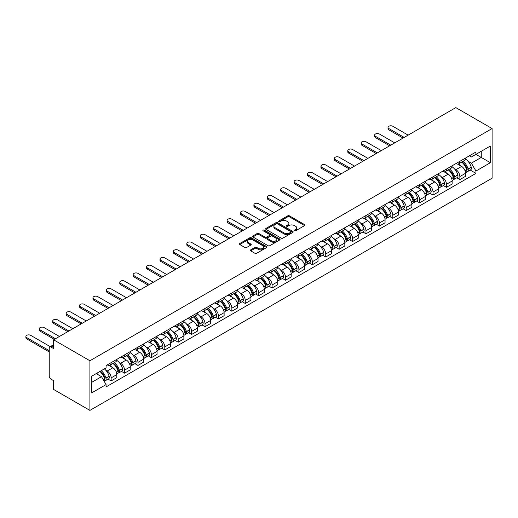 <?xml version="1.0" encoding="UTF-8"?>
<svg xmlns="http://www.w3.org/2000/svg" width="518" height="518" viewBox="0 0 518 518"><rect width="100%" height="100%" fill="white"/><g stroke="black" fill="none" stroke-linecap="round" stroke-linejoin="round"><path stroke-width="0.78" d="M294.47 230.769A0.835 0.479 0 0 0 295.649 230.769L304.616 225.595A1.191 0.686 0 0 0 304.966 225.11A1.191 0.686 0 0 0 304.616 224.618L289.426 215.851A1.191 0.686 0 0 0 287.736 215.851L278.775 221.024A0.835 0.479 0 0 0 278.529 221.367A0.835 0.479 0 0 0 278.775 221.71A0.835 0.479 0 0 0 279.953 221.71L281.112 221.037A3.82 2.208 0 0 1 286.512 221.037L287.781 221.769A3.82 2.208 0 0 1 288.902 223.329A3.82 2.208 0 0 1 287.781 224.89L286.622 225.557A0.835 0.479 0 0 0 286.376 225.9A0.835 0.479 0 0 0 286.622 226.236A0.835 0.479 0 0 0 287.801 226.236L288.96 225.57A3.82 2.208 0 0 1 294.36 225.57L295.629 226.301A3.82 2.208 0 0 1 296.749 227.862A3.82 2.208 0 0 1 295.629 229.416L294.47 230.089A0.835 0.479 0 0 0 294.224 230.432A0.835 0.479 0 0 0 294.47 230.769L294.47 230.089M250.693 249.857A1.191 0.686 0 0 0 250.343 250.343A1.191 0.686 0 0 0 250.693 250.835L254.953 253.296A1.191 0.686 0 0 0 256.643 253.296L266.602 247.546A1.191 0.686 0 0 0 266.951 247.054A1.191 0.686 0 0 0 266.602 246.568L251.411 237.801A1.191 0.686 0 0 0 249.721 237.801L239.763 243.551A1.191 0.686 0 0 0 239.413 244.036A1.191 0.686 0 0 0 239.763 244.522L244.91 247.494A1.191 0.686 0 0 0 246.6 247.494L250.861 245.033A1.191 0.686 0 0 0 251.211 244.548A1.191 0.686 0 0 0 250.861 244.062L248.31 242.586A3.192 1.845 0 0 1 247.371 241.284A3.192 1.845 0 0 1 249.346 239.581A3.192 1.845 0 0 1 252.823 239.976L262.82 245.752A3.192 1.845 0 0 1 263.759 247.054A3.192 1.845 0 0 1 261.784 248.757A3.192 1.845 0 0 1 258.307 248.362L256.643 247.397A1.191 0.686 0 0 0 254.953 247.397L250.693 249.857L250.693 250.835M89.912 360.755L53.626 339.808L455.821 107.608L492.1 128.555L89.912 360.755L89.912 410.392L492.1 178.192L492.1 128.555M281.196 238.138A1.191 0.686 0 0 0 282.886 238.138L292.845 232.388A1.191 0.686 0 0 0 293.194 231.902A1.191 0.686 0 0 0 292.845 231.416L277.654 222.649A1.191 0.686 0 0 0 275.964 222.649L266.006 228.393A1.191 0.686 0 0 0 265.656 228.885A1.191 0.686 0 0 0 266.006 229.37L281.196 238.138M263.429 230.95A0.835 0.479 0 0 1 264.277 231.067L279.707 239.976L269.761 245.713A1.191 0.686 0 0 1 268.078 245.713L252.888 236.946L252.888 235.975A1.191 0.686 0 0 0 252.538 236.461A1.191 0.686 0 0 0 252.888 236.946M252.888 235.975L257.148 233.514A1.191 0.686 0 0 1 258.832 233.514L264.996 237.069A1.191 0.686 0 0 0 266.686 237.069L269.509 235.437A1.191 0.686 0 0 0 269.859 234.945A1.191 0.686 0 0 0 269.509 234.46L263.099 230.756A0.835 0.479 0 0 1 262.853 230.419A0.835 0.479 0 0 1 263.371 229.973A0.835 0.479 0 0 1 264.277 230.076L279.72 238.992A1.191 0.686 0 0 1 280.07 239.478A1.191 0.686 0 0 1 279.72 239.97L279.72 238.992M53.626 339.808L53.626 348.595L50.965 347.054A2.435 1.405 -120 0 0 49.747 346.937A2.435 1.405 -120 0 0 49.242 348.051L49.242 376.146A2.435 1.405 -120 0 0 50.965 379.124L53.626 380.659L53.626 389.445L89.912 410.392M459.861 161.312A5.594 3.231 60 0 1 458.702 163.824L464.374 160.548A5.594 3.231 -120 0 0 465.533 158.035M454.474 168.874L455.905 169.703A5.594 3.231 60 0 1 459.861 176.554L465.533 173.277A5.594 3.231 -120 0 0 461.577 166.427L457.517 164.083M465.533 173.277L465.533 176.308L459.861 179.584L456.785 177.804M458.702 163.824A5.594 3.231 60 0 1 455.95 163.571M459.861 176.554L459.861 179.584M446.445 169.056A5.594 3.231 60 0 1 445.292 171.568L450.964 168.292A5.594 3.231 -120 0 0 452.123 165.779M443.369 185.548L446.445 187.322L452.123 184.045L452.123 181.022A5.594 3.231 -120 0 0 448.167 174.171L444.107 171.827M445.292 171.568A5.594 3.231 60 0 1 442.534 171.316M441.064 176.619L442.495 177.447A5.594 3.231 60 0 1 446.445 184.298L446.445 187.322M433.035 176.8A5.594 3.231 60 0 1 431.876 179.312L437.548 176.036A5.594 3.231 -120 0 0 438.707 173.524M429.959 193.292L433.035 195.066L438.707 191.789L438.707 188.766A5.594 3.231 -120 0 0 434.757 181.915L430.691 179.571M431.876 179.312A5.594 3.231 60 0 1 429.124 179.06M427.648 184.363L429.079 185.191A5.594 3.231 60 0 1 433.035 192.042L433.035 195.066M419.625 184.544A5.594 3.231 60 0 1 418.466 187.056L424.138 183.78A5.594 3.231 -120 0 0 425.297 181.268M416.543 201.036L419.625 202.81L425.297 199.534L425.297 196.51A5.594 3.231 -120 0 0 421.341 189.659L417.281 187.315M418.466 187.056A5.594 3.231 60 0 1 415.714 186.804M414.238 192.107L415.669 192.936A5.594 3.231 60 0 1 419.625 199.786L419.625 202.81M406.209 192.288A5.594 3.231 60 0 1 405.05 194.8L410.729 191.524A5.594 3.231 -120 0 0 411.888 189.012M403.133 208.78L406.209 210.554L411.888 207.278L411.888 204.247A5.594 3.231 -120 0 0 407.931 197.403L403.872 195.053M405.05 194.8A5.594 3.231 60 0 1 402.298 194.548M400.828 199.851L402.259 200.68A5.594 3.231 60 0 1 406.209 207.524L406.209 210.554M392.799 200.032A5.594 3.231 60 0 1 391.64 202.544L397.312 199.268A5.594 3.231 -120 0 0 398.471 196.756M389.724 216.524L392.799 218.298L398.471 215.022L398.471 211.991A5.594 3.231 -120 0 0 394.522 205.141L390.455 202.797M391.64 202.544A5.594 3.231 60 0 1 388.888 202.292M387.412 207.595L388.843 208.417A5.594 3.231 60 0 1 392.799 215.268L392.799 218.298M379.39 207.776A5.594 3.231 60 0 1 378.231 210.282L383.903 207.012A5.594 3.231 -120 0 0 385.062 204.5M376.308 224.262L379.39 226.042L385.062 222.766L385.062 219.736A5.594 3.231 -120 0 0 381.106 212.885L377.046 210.541M378.231 210.282A5.594 3.231 60 0 1 375.472 210.036M374.002 215.339L375.433 216.161A5.594 3.231 60 0 1 379.39 223.012L379.39 226.042M365.973 215.52A5.594 3.231 60 0 1 364.814 218.026L370.493 214.75A5.594 3.231 -120 0 0 371.652 212.244M362.898 232.006L365.973 233.786L371.652 230.51L371.652 227.48A5.594 3.231 -120 0 0 367.696 220.629L363.636 218.285M364.814 218.026A5.594 3.231 60 0 1 362.063 217.774M360.593 223.083L362.017 223.905A5.594 3.231 60 0 1 365.973 230.756L365.973 233.786M352.564 223.264A5.594 3.231 60 0 1 351.405 225.77L357.077 222.494A5.594 3.231 -120 0 0 358.236 219.988M349.488 239.75L352.564 241.53L358.236 238.254L358.236 235.224A5.594 3.231 -120 0 0 354.28 228.373L350.22 226.029M351.405 225.77A5.594 3.231 60 0 1 348.653 225.518M347.177 230.827L348.608 231.65A5.594 3.231 60 0 1 352.564 238.5L352.564 241.53M339.154 231.002A5.594 3.231 60 0 1 337.995 233.514L343.667 230.238A5.594 3.231 -120 0 0 344.826 227.726M336.072 247.494L339.154 249.268L344.826 245.998L344.826 242.968A5.594 3.231 -120 0 0 340.87 236.117L336.81 233.773M337.995 233.514A5.594 3.231 60 0 1 335.237 233.262M333.767 238.565L335.198 239.394A5.594 3.231 60 0 1 339.154 246.244L339.154 249.268M325.738 238.746A5.594 3.231 60 0 1 324.579 241.258L330.257 237.982A5.594 3.231 -120 0 0 331.41 235.47M322.662 255.238L325.738 257.012L331.416 253.736L331.416 250.712A5.594 3.231 -120 0 0 327.46 243.861L323.394 241.517M324.579 241.258A5.594 3.231 60 0 1 321.827 241.006M320.351 246.309L321.782 247.138A5.594 3.231 60 0 1 325.738 253.988L325.738 257.012M312.328 246.49A5.594 3.231 60 0 1 311.169 249.003L316.841 245.726A5.594 3.231 -120 0 0 318 243.214M309.252 262.982L312.328 264.756L318 261.48L318 258.456A5.594 3.231 -120 0 0 314.044 251.606L309.984 249.262M311.169 249.003A5.594 3.231 60 0 1 308.417 248.75M306.941 254.053L308.372 254.882A5.594 3.231 60 0 1 312.328 261.732L312.328 264.756M298.912 254.234A5.594 3.231 60 0 1 297.759 256.747L303.431 253.47A5.594 3.231 -120 0 0 304.59 250.958M295.836 270.726L298.912 272.5L304.59 269.224L304.59 266.2A5.594 3.231 -120 0 0 300.634 259.35L296.574 257.006M297.759 256.747A5.594 3.231 60 0 1 295.001 256.494M293.531 261.797L294.962 262.626A5.594 3.231 60 0 1 298.912 269.477L298.912 272.5M285.502 261.978A5.594 3.231 60 0 1 284.343 264.491L290.022 261.214A5.594 3.231 -120 0 0 291.174 258.702M282.427 278.47L285.502 280.244L291.174 276.968L291.174 273.938A5.594 3.231 -120 0 0 287.225 267.094L283.158 264.743M284.343 264.491A5.594 3.231 60 0 1 281.591 264.238M280.115 269.541L281.546 270.37A5.594 3.231 60 0 1 285.502 277.214L285.502 280.244M272.092 269.723A5.594 3.231 60 0 1 270.933 272.235L276.606 268.959A5.594 3.231 -120 0 0 277.765 266.446M269.017 286.214L272.092 287.989L277.765 284.712L277.765 281.682A5.594 3.231 -120 0 0 273.808 274.831L269.748 272.487M270.933 272.235A5.594 3.231 60 0 1 268.182 271.982M266.705 277.285L268.136 278.108A5.594 3.231 60 0 1 272.092 284.958L272.092 287.989M258.676 277.467A5.594 3.231 60 0 1 257.517 279.973L263.196 276.703A5.594 3.231 -120 0 0 264.355 274.19M255.601 293.952L258.676 295.733L264.355 292.456L264.355 289.426A5.594 3.231 -120 0 0 260.399 282.575L256.339 280.232M257.517 279.973A5.594 3.231 60 0 1 254.765 279.72M253.296 285.029L254.726 285.852A5.594 3.231 60 0 1 258.676 292.702L258.676 295.733M245.267 285.211A5.594 3.231 60 0 1 244.107 287.717L249.78 284.44A5.594 3.231 -120 0 0 250.939 281.934M242.191 301.696L245.267 303.477L250.939 300.2L250.939 297.17A5.594 3.231 -120 0 0 246.989 290.32L242.923 287.976M244.107 287.717A5.594 3.231 60 0 1 241.356 287.464M239.879 292.774L241.31 293.596A5.594 3.231 60 0 1 245.267 300.446L245.267 303.477M231.857 292.955A5.594 3.231 60 0 1 230.698 295.461L236.37 292.184A5.594 3.231 -120 0 0 237.529 289.679M228.775 309.44L231.857 311.221L237.529 307.945L237.529 304.914A5.594 3.231 -120 0 0 233.573 298.064L229.513 295.72M230.698 295.461A5.594 3.231 60 0 1 227.946 295.208M226.47 300.511L227.901 301.34A5.594 3.231 60 0 1 231.857 308.191L231.857 311.221M218.441 300.693A5.594 3.231 60 0 1 217.282 303.205L222.96 299.928A5.594 3.231 -120 0 0 224.119 297.416M215.365 317.184L218.441 318.959L224.119 315.689L224.119 312.658A5.594 3.231 -120 0 0 220.163 305.808L216.103 303.464M217.282 303.205A5.594 3.231 60 0 1 214.53 302.952M213.06 308.255L214.491 309.084A5.594 3.231 60 0 1 218.441 315.935L218.441 318.959M205.031 308.437A5.594 3.231 60 0 1 203.872 310.949L209.544 307.673A5.594 3.231 -120 0 0 210.703 305.16M201.955 324.928L205.031 326.703L210.703 323.426L210.703 320.402A5.594 3.231 -120 0 0 206.753 313.552L202.687 311.208M203.872 310.949A5.594 3.231 60 0 1 201.12 310.696M199.644 315.999L201.075 316.828A5.594 3.231 60 0 1 205.031 323.679L205.031 326.703M191.621 316.181A5.594 3.231 60 0 1 190.462 318.693L196.134 315.417A5.594 3.231 -120 0 0 197.293 312.904M188.539 332.673L191.621 334.447L197.293 331.17L197.293 328.147A5.594 3.231 -120 0 0 193.337 321.296L189.277 318.952M190.462 318.693A5.594 3.231 60 0 1 187.704 318.44M186.234 323.744L187.665 324.572A5.594 3.231 60 0 1 191.621 331.423L191.621 334.447M178.205 323.925A5.594 3.231 60 0 1 177.046 326.437L182.724 323.161A5.594 3.231 -120 0 0 183.884 320.648M175.129 340.417L178.205 342.191L183.884 338.914L183.884 335.891A5.594 3.231 -120 0 0 179.927 329.04L175.867 326.696M177.046 326.437A5.594 3.231 60 0 1 174.294 326.185M172.818 331.488L174.249 332.316A5.594 3.231 60 0 1 178.205 339.167L178.205 342.191M164.795 331.669A5.594 3.231 60 0 1 163.636 334.181L169.308 330.905A5.594 3.231 -120 0 0 170.467 328.393M161.72 348.161L164.795 349.935L170.467 346.659L170.467 343.628A5.594 3.231 -120 0 0 166.511 336.784L162.451 334.434M163.636 334.181A5.594 3.231 60 0 1 160.884 333.929M159.408 339.232L160.839 340.061A5.594 3.231 60 0 1 164.795 346.905L164.795 349.935M151.379 339.413A5.594 3.231 60 0 1 150.226 341.925L155.899 338.649A5.594 3.231 -120 0 0 157.058 336.137M148.303 355.905L151.386 357.679L157.058 354.403L157.058 351.372A5.594 3.231 -120 0 0 153.101 344.522L149.042 342.178M150.226 341.925A5.594 3.231 60 0 1 147.468 341.673M145.998 346.976L147.429 347.798A5.594 3.231 60 0 1 151.386 354.649L151.386 357.679M137.969 347.157A5.594 3.231 60 0 1 136.81 349.663L142.489 346.393A5.594 3.231 -120 0 0 143.641 343.881M134.894 363.642L137.969 365.423L143.641 362.147L143.641 359.116A5.594 3.231 -120 0 0 139.692 352.266L135.625 349.922M136.81 349.663A5.594 3.231 60 0 1 134.058 349.41M132.582 354.72L134.013 355.542A5.594 3.231 60 0 1 137.969 362.393L137.969 365.423M124.56 354.901A5.594 3.231 60 0 1 123.401 357.407L129.073 354.131A5.594 3.231 -120 0 0 130.232 351.625M121.484 371.387L124.56 373.167L130.232 369.891L130.232 366.861A5.594 3.231 -120 0 0 126.275 360.01L122.216 357.666M123.401 357.407A5.594 3.231 60 0 1 120.649 357.155M119.172 362.464L120.603 363.286A5.594 3.231 60 0 1 124.56 370.137L124.56 373.167M111.143 362.645A5.594 3.231 60 0 1 109.991 365.151L115.663 361.875A5.594 3.231 -120 0 0 116.822 359.369M108.068 379.131L111.143 380.911L116.822 377.635L116.822 374.605A5.594 3.231 -120 0 0 112.866 367.754L108.806 365.41M109.991 365.151A5.594 3.231 60 0 1 107.232 364.899M105.763 370.202L107.194 371.03A5.594 3.231 60 0 1 111.143 377.881L111.143 380.911M469.36 155.827L471.38 156.993L490.378 146.024L481.267 151.288L481.267 157.44L471.38 163.151L467.883 161.137M91.628 382.401L101.515 376.69L106.073 384.583L91.628 392.922L91.628 376.243L106.073 367.903L106.073 365.572L475.938 152.033L475.938 154.364L490.378 162.704L475.938 171.044L471.38 163.151M490.378 146.024L490.378 162.704M106.073 384.583L106.073 386.914L475.938 173.375L475.938 171.044M101.515 376.69L96.186 373.614M470.195 170.059L475.938 173.375M294.8 230.886L295.629 230.413A3.82 2.208 0 0 0 296.749 228.852L296.749 227.862M288.902 223.329L288.902 224.32A3.82 2.208 0 0 1 287.781 225.88L286.953 226.36M304.616 224.618L304.616 225.595L289.426 216.841A1.191 0.686 0 0 0 287.736 216.841L279.105 221.827M292.845 231.416L292.845 232.388L277.654 223.64A1.191 0.686 0 0 0 275.964 223.64L266.025 229.377M290.734 232.245A0.835 0.479 0 0 0 290.98 231.902A0.835 0.479 0 0 0 290.734 231.565L277.402 223.867A0.835 0.479 0 0 0 276.217 223.867L274.993 224.572A3.82 2.208 0 0 0 273.88 226.133A3.82 2.208 0 0 0 274.993 227.687L284.11 232.951A3.82 2.208 0 0 0 289.51 232.951L290.734 232.245L290.734 233.236A0.835 0.479 0 0 0 290.98 232.899L290.98 231.902M273.88 226.133L273.88 227.124A3.82 2.208 0 0 0 274.993 228.684L274.993 227.687M290.734 233.236L289.51 233.942A3.82 2.208 0 0 1 284.11 233.942L274.993 228.684M252.901 236.953L257.148 234.505L257.148 233.514M269.859 234.945L269.859 235.943A1.191 0.686 0 0 1 269.509 236.428L266.686 238.06A1.191 0.686 0 0 1 264.996 238.06L258.832 234.505A1.191 0.686 0 0 0 257.148 234.505M271.387 240.76A3.192 1.845 0 0 0 274.864 241.161A3.192 1.845 0 0 0 276.839 239.458A3.192 1.845 0 0 0 275.9 238.15L272.377 236.117A1.191 0.686 0 0 0 270.694 236.117L267.864 237.749A1.191 0.686 0 0 0 267.515 238.235A1.191 0.686 0 0 0 267.864 238.727L271.387 240.76L271.387 241.751A3.192 1.845 0 0 0 274.864 242.152A3.192 1.845 0 0 0 276.839 240.449L276.839 239.458M267.515 238.235L267.515 239.232A1.191 0.686 0 0 0 267.864 239.717L267.864 238.727M271.387 241.751L267.864 239.717M263.759 247.054L263.759 248.051A3.192 1.845 0 0 1 261.784 249.754A3.192 1.845 0 0 1 258.307 249.352L256.643 248.387A1.191 0.686 0 0 0 254.953 248.387L250.706 250.841M247.371 241.284L247.371 242.275A3.192 1.845 0 0 0 248.31 243.577L248.31 242.586M250.841 245.04L248.31 243.577M266.582 247.552L251.411 238.792A1.191 0.686 0 0 0 249.721 238.792L239.776 244.528L239.763 243.551M461.972 161.94A7.66 4.422 60 0 1 462.011 161.959A7.66 4.422 60 0 1 467.048 168.836L467.094 168.991A1.489 0.861 60 0 1 466.86 170.163A1.489 0.861 60 0 1 466.828 170.182M408.145 135.133L392.799 126.269A2.797 1.612 0 0 0 389.75 125.919A2.797 1.612 0 0 0 388.027 127.415A2.797 1.612 0 0 0 388.843 128.555L388.843 129.843A2.797 1.612 180 0 1 388.027 128.704L388.027 127.415M461.635 162.134A9.24 5.335 60 0 1 466.712 169.755L466.757 169.917A3.069 1.774 60 0 1 466.271 172.326L465.507 172.766M466.796 171.646A3.069 1.774 -120 0 0 467.65 171.529A3.069 1.774 -120 0 0 468.136 169.121L468.091 168.959A9.24 5.335 -120 0 0 463.008 161.338M465.417 159.02A9.24 5.335 60 0 1 471.225 167.152L471.27 167.308A3.069 1.774 60 0 1 470.784 169.716L467.65 171.529M403.075 138.06L388.843 129.843M458.482 163.934A9.24 5.335 60 0 1 460.411 165.754M404.189 137.412L388.843 128.555M464.905 165.766L466.083 166.446M448.556 169.684A7.66 4.422 60 0 1 448.594 169.703A7.66 4.422 60 0 1 453.638 176.58L453.684 176.735A1.489 0.861 60 0 1 453.444 177.907A1.489 0.861 60 0 1 453.412 177.92M394.735 142.871L379.39 134.013A2.797 1.612 0 0 0 376.34 133.663A2.797 1.612 0 0 0 374.611 135.153A2.797 1.612 0 0 0 375.433 136.299L375.433 137.587A2.797 1.612 180 0 1 374.611 136.448L374.611 135.153M448.225 169.872A9.24 5.335 60 0 1 453.302 177.499L453.347 177.655A3.069 1.774 60 0 1 452.861 180.07L452.097 180.51M453.386 179.39A3.069 1.774 -120 0 0 454.234 179.273A3.069 1.774 -120 0 0 454.72 176.865L454.675 176.703A9.24 5.335 -120 0 0 449.598 169.082M452.007 166.764A9.24 5.335 60 0 1 457.815 174.89L457.86 175.052A3.069 1.774 60 0 1 457.375 177.46L454.234 179.273M389.659 145.804L375.433 137.587M445.072 171.678A9.24 5.335 60 0 1 447.002 173.498M390.779 145.157L375.433 136.299M451.495 173.511L452.674 174.19M435.146 177.421A7.66 4.422 60 0 1 435.185 177.447A7.66 4.422 60 0 1 440.222 184.317L440.268 184.479A1.489 0.861 60 0 1 440.035 185.651A1.489 0.861 60 0 1 440.002 185.664M381.319 150.615L365.973 141.757A2.797 1.612 0 0 0 362.93 141.408A2.797 1.612 0 0 0 361.201 142.897A2.797 1.612 0 0 0 362.017 144.043L362.017 145.331A2.797 1.612 180 0 1 361.201 144.192L361.201 142.897M434.809 177.616A9.24 5.335 60 0 1 439.892 185.243L439.937 185.399A3.069 1.774 60 0 1 439.452 187.814L438.688 188.254M439.976 187.134A3.069 1.774 -120 0 0 440.824 187.017A3.069 1.774 -120 0 0 441.31 184.609L441.265 184.447A9.24 5.335 -120 0 0 436.188 176.826M438.591 174.508A9.24 5.335 60 0 1 444.405 182.634L444.45 182.796A3.069 1.774 60 0 1 443.965 185.204L440.824 187.017M376.249 153.548L362.017 145.331M431.662 179.422A9.24 5.335 60 0 1 433.592 181.242M377.369 152.901L362.017 144.043M438.079 181.255L439.258 181.935M421.736 185.166A7.66 4.422 60 0 1 421.775 185.191A7.66 4.422 60 0 1 426.813 192.061L426.858 192.223A1.489 0.861 60 0 1 426.625 193.389A1.489 0.861 60 0 1 426.586 193.408M367.91 158.359L352.564 149.501A2.797 1.612 0 0 0 349.514 149.152A2.797 1.612 0 0 0 347.792 150.641A2.797 1.612 0 0 0 348.608 151.787L348.608 153.075A2.797 1.612 180 0 1 347.792 151.936L347.792 150.641M421.399 185.36A9.24 5.335 60 0 1 426.476 192.987L426.521 193.143A3.069 1.774 60 0 1 426.036 195.558L425.272 195.998M426.56 194.878A3.069 1.774 -120 0 0 427.415 194.762A3.069 1.774 -120 0 0 427.9 192.353L427.855 192.191A9.24 5.335 -120 0 0 422.772 184.57M425.181 182.252A9.24 5.335 60 0 1 430.989 190.378L431.034 190.54A3.069 1.774 60 0 1 430.549 192.949L427.415 194.762M362.84 161.292L348.608 153.075M418.246 187.16A9.24 5.335 60 0 1 420.176 188.986M363.953 160.645L348.608 151.787M424.669 188.999L425.848 189.679M408.32 192.91A7.66 4.422 60 0 1 408.359 192.936A7.66 4.422 60 0 1 413.403 199.806L413.448 199.967A1.489 0.861 60 0 1 413.209 201.133A1.489 0.861 60 0 1 413.176 201.152M354.5 166.103L339.154 157.245A2.797 1.612 0 0 0 336.104 156.896A2.797 1.612 0 0 0 334.375 158.385A2.797 1.612 0 0 0 335.198 159.525L335.198 160.82A2.797 1.612 180 0 1 334.375 159.673L334.375 158.385M407.99 193.104A9.24 5.335 60 0 1 413.066 200.731L413.111 200.887A3.069 1.774 60 0 1 412.626 203.296L411.862 203.736M413.15 202.622A3.069 1.774 -120 0 0 413.999 202.506A3.069 1.774 -120 0 0 414.484 200.09L414.439 199.935A9.24 5.335 -120 0 0 409.362 192.307M411.771 189.996A9.24 5.335 60 0 1 417.579 198.122L417.625 198.284A3.069 1.774 60 0 1 417.139 200.693L413.999 202.506M349.423 169.03L335.198 160.82M404.836 194.904A9.24 5.335 60 0 1 406.766 196.73M350.544 168.389L335.198 159.525M411.26 196.743L412.438 197.423M394.91 200.654A7.66 4.422 60 0 1 394.949 200.68A7.66 4.422 60 0 1 399.987 207.55L400.032 207.712A1.489 0.861 60 0 1 399.799 208.877A1.489 0.861 60 0 1 399.766 208.896M341.084 173.847L325.738 164.989A2.797 1.612 0 0 0 322.695 164.64A2.797 1.612 0 0 0 320.966 166.129A2.797 1.612 0 0 0 321.782 167.269L321.782 168.564A2.797 1.612 180 0 1 320.966 167.418L320.966 166.129M394.574 200.848A9.24 5.335 60 0 1 399.65 208.469L399.695 208.631A3.069 1.774 60 0 1 399.216 211.04L398.452 211.48M399.741 210.36A3.069 1.774 -120 0 0 400.589 210.25A3.069 1.774 -120 0 0 401.074 207.835L401.029 207.679A9.24 5.335 -120 0 0 395.953 200.052M398.355 197.74A9.24 5.335 60 0 1 404.17 205.866L404.215 206.028A3.069 1.774 60 0 1 403.729 208.437L400.589 210.25M336.014 176.774L321.782 168.564M391.42 202.648A9.24 5.335 60 0 1 393.356 204.474M337.127 176.133L321.782 167.269M397.843 204.481L399.022 205.167M381.501 208.398A7.66 4.422 60 0 1 381.539 208.417A7.66 4.422 60 0 1 386.577 215.294L386.622 215.449A1.489 0.861 60 0 1 386.389 216.621A1.489 0.861 60 0 1 386.35 216.641M327.674 181.591L312.328 172.734A2.797 1.612 0 0 0 309.278 172.384A2.797 1.612 0 0 0 307.556 173.873A2.797 1.612 0 0 0 308.372 175.013L308.372 176.308A2.797 1.612 180 0 1 307.556 175.162L307.556 173.873M381.164 208.592A9.24 5.335 60 0 1 386.24 216.213L386.286 216.375A3.069 1.774 60 0 1 385.8 218.784L385.036 219.224M386.324 218.104A3.069 1.774 -120 0 0 387.179 217.994A3.069 1.774 -120 0 0 387.665 215.579L387.619 215.423A9.24 5.335 -120 0 0 382.537 207.796M384.945 205.478A9.24 5.335 60 0 1 390.753 213.61L390.799 213.766A3.069 1.774 60 0 1 390.313 216.181L387.179 217.994M322.597 184.518L308.372 176.308M378.01 210.392A9.24 5.335 60 0 1 379.94 212.212M323.718 183.877L308.372 175.013M384.434 212.225L385.612 212.904M368.084 216.142A7.66 4.422 60 0 1 368.123 216.161A7.66 4.422 60 0 1 373.167 223.038L373.213 223.193A1.489 0.861 60 0 1 372.973 224.365A1.489 0.861 60 0 1 372.941 224.385M314.264 189.335L298.912 180.471A2.797 1.612 0 0 0 295.869 180.122A2.797 1.612 0 0 0 294.14 181.617A2.797 1.612 0 0 0 294.962 182.757L294.962 184.045A2.797 1.612 180 0 1 294.14 182.906L294.14 181.617M367.754 216.336A9.24 5.335 60 0 1 372.83 223.957L372.876 224.119A3.069 1.774 60 0 1 372.39 226.528L371.626 226.968M372.915 225.848A3.069 1.774 -120 0 0 373.763 225.731A3.069 1.774 -120 0 0 374.249 223.323L374.203 223.167A9.24 5.335 -120 0 0 369.127 215.54M371.535 213.222A9.24 5.335 60 0 1 377.344 221.354L377.389 221.51A3.069 1.774 60 0 1 376.903 223.925L373.763 225.731M309.188 192.262L294.962 184.045M364.601 218.136A9.24 5.335 60 0 1 366.53 219.956M310.308 191.615L294.962 182.757M371.024 219.969L372.202 220.649M354.675 223.886A7.66 4.422 60 0 1 354.713 223.905A7.66 4.422 60 0 1 359.751 230.782L359.796 230.937A1.489 0.861 60 0 1 359.563 232.109A1.489 0.861 60 0 1 359.531 232.129M300.848 197.08L285.502 188.215A2.797 1.612 0 0 0 282.452 187.866A2.797 1.612 0 0 0 280.73 189.361A2.797 1.612 0 0 0 281.546 190.501L281.546 191.789A2.797 1.612 180 0 1 280.73 190.65L280.73 189.361M354.338 224.08A9.24 5.335 60 0 1 359.414 231.701L359.46 231.863A3.069 1.774 60 0 1 358.974 234.272L358.216 234.712M359.505 233.592A3.069 1.774 -120 0 0 360.353 233.476A3.069 1.774 -120 0 0 360.839 231.067L360.793 230.905A9.24 5.335 -120 0 0 355.717 223.284M358.119 220.966A9.24 5.335 60 0 1 363.934 229.098L363.973 229.254A3.069 1.774 60 0 1 363.494 231.663L360.353 233.476M295.778 200.006L281.546 191.789M351.185 225.88A9.24 5.335 60 0 1 353.114 227.7M296.892 199.359L281.546 190.501M357.608 227.713L358.786 228.393M341.265 231.63A7.66 4.422 60 0 1 341.297 231.65A7.66 4.422 60 0 1 346.341 238.526L346.387 238.681A1.489 0.861 60 0 1 346.154 239.853A1.489 0.861 60 0 1 346.115 239.873M287.438 204.824L272.092 195.959A2.797 1.612 0 0 0 269.043 195.61A2.797 1.612 0 0 0 267.314 197.105A2.797 1.612 0 0 0 268.136 198.245L268.136 199.534A2.797 1.612 180 0 1 267.314 198.394L267.314 197.105M340.928 231.824A9.24 5.335 60 0 1 346.005 239.445L346.05 239.607A3.069 1.774 60 0 1 345.564 242.016L344.8 242.456M346.089 241.336A3.069 1.774 -120 0 0 346.943 241.22A3.069 1.774 -120 0 0 347.423 238.811L347.384 238.649A9.24 5.335 -120 0 0 342.301 231.028M344.71 228.71A9.24 5.335 60 0 1 350.518 236.843L350.563 236.998A3.069 1.774 60 0 1 350.077 239.407L346.943 241.22M282.362 207.75L268.136 199.534M337.775 233.624A9.24 5.335 60 0 1 339.704 235.444M283.482 207.103L268.136 198.245M344.198 235.457L345.376 236.137M327.849 239.374A7.66 4.422 60 0 1 327.888 239.394A7.66 4.422 60 0 1 332.932 246.27L332.977 246.426A1.489 0.861 60 0 1 332.737 247.598A1.489 0.861 60 0 1 332.705 247.61M274.022 212.561L258.676 203.703A2.797 1.612 0 0 0 255.633 203.354A2.797 1.612 0 0 0 253.904 204.843A2.797 1.612 0 0 0 254.726 205.989L254.726 207.278A2.797 1.612 180 0 1 253.904 206.138L253.904 204.843M327.512 239.562A9.24 5.335 60 0 1 332.595 247.19L332.64 247.345A3.069 1.774 60 0 1 332.155 249.76L331.39 250.2M332.679 249.08A3.069 1.774 -120 0 0 333.527 248.964A3.069 1.774 -120 0 0 334.013 246.555L333.968 246.393A9.24 5.335 -120 0 0 328.891 238.772M331.3 236.454A9.24 5.335 60 0 1 337.108 244.58L337.153 244.742A3.069 1.774 60 0 1 336.668 247.151L333.527 248.964M268.952 215.494L254.726 207.278M324.365 241.369A9.24 5.335 60 0 1 326.295 243.188M270.072 214.847L254.726 205.989M330.788 243.201L331.967 243.881M314.439 247.112A7.66 4.422 60 0 1 314.478 247.138A7.66 4.422 60 0 1 319.515 254.008L319.561 254.17A1.489 0.861 60 0 1 319.328 255.342A1.489 0.861 60 0 1 319.295 255.355M260.612 220.305L245.267 211.448A2.797 1.612 0 0 0 242.217 211.098A2.797 1.612 0 0 0 240.494 212.587A2.797 1.612 0 0 0 241.31 213.733L241.31 215.022A2.797 1.612 180 0 1 240.494 213.882L240.494 212.587M314.102 247.306A9.24 5.335 60 0 1 319.179 254.934L319.224 255.089A3.069 1.774 60 0 1 318.738 257.504L317.981 257.945M319.269 256.824A3.069 1.774 -120 0 0 320.118 256.708A3.069 1.774 -120 0 0 320.603 254.299L320.558 254.137A9.24 5.335 -120 0 0 315.481 246.516M317.884 244.198A9.24 5.335 60 0 1 323.692 252.324L323.737 252.486A3.069 1.774 60 0 1 323.258 254.895L320.118 256.708M255.542 223.239L241.31 215.022M310.949 249.113A9.24 5.335 60 0 1 312.878 250.932M256.656 222.591L241.31 213.733M317.372 250.945L318.551 251.625M301.023 254.856A7.66 4.422 60 0 1 301.062 254.882A7.66 4.422 60 0 1 306.106 261.752L306.151 261.914A1.489 0.861 60 0 1 305.911 263.079A1.489 0.861 60 0 1 305.879 263.099M247.203 228.049L231.857 219.192A2.797 1.612 0 0 0 228.807 218.842A2.797 1.612 0 0 0 227.078 220.331A2.797 1.612 0 0 0 227.901 221.477L227.901 222.766A2.797 1.612 180 0 1 227.078 221.626L227.078 220.331M300.693 255.05A9.24 5.335 60 0 1 305.769 262.678L305.814 262.833A3.069 1.774 60 0 1 305.329 265.248L304.565 265.689M305.853 264.568A3.069 1.774 -120 0 0 306.708 264.452A3.069 1.774 -120 0 0 307.187 262.043L307.142 261.881A9.24 5.335 -120 0 0 302.065 254.26M304.474 251.942A9.24 5.335 60 0 1 310.282 260.068L310.327 260.23A3.069 1.774 60 0 1 309.842 262.639L306.708 264.452M242.126 230.983L227.901 222.766M297.539 256.85A9.24 5.335 60 0 1 299.469 258.676M243.246 230.335L227.901 221.477M303.962 258.689L305.141 259.369M287.613 262.6A7.66 4.422 60 0 1 287.652 262.626A7.66 4.422 60 0 1 292.689 269.496L292.735 269.658A1.489 0.861 60 0 1 292.502 270.823A1.489 0.861 60 0 1 292.469 270.843M233.786 235.794L218.441 226.936A2.797 1.612 0 0 0 215.397 226.586A2.797 1.612 0 0 0 213.669 228.075A2.797 1.612 0 0 0 214.491 229.215L214.491 230.51A2.797 1.612 180 0 1 213.669 229.364L213.669 228.075M287.276 262.794A9.24 5.335 60 0 1 292.359 270.422L292.405 270.577A3.069 1.774 60 0 1 291.919 272.986L291.155 273.426M292.443 272.313A3.069 1.774 -120 0 0 293.292 272.196A3.069 1.774 -120 0 0 293.777 269.781L293.732 269.625A9.24 5.335 -120 0 0 288.656 261.998M291.064 259.686A9.24 5.335 60 0 1 296.872 267.812L296.918 267.974A3.069 1.774 60 0 1 296.432 270.383L293.292 272.196M228.716 238.72L214.491 230.51M284.129 264.594A9.24 5.335 60 0 1 286.059 266.42M229.837 238.079L214.491 229.215M290.546 266.433L291.725 267.113M274.203 270.344A7.66 4.422 60 0 1 274.242 270.37A7.66 4.422 60 0 1 279.28 277.24L279.325 277.402A1.489 0.861 60 0 1 279.092 278.567A1.489 0.861 60 0 1 279.06 278.587M220.377 243.538L205.031 234.68A2.797 1.612 0 0 0 201.981 234.33A2.797 1.612 0 0 0 200.259 235.819A2.797 1.612 0 0 0 201.075 236.959L201.075 238.254A2.797 1.612 180 0 1 200.259 237.108L200.259 235.819M273.867 270.538A9.24 5.335 60 0 1 278.943 278.16L278.988 278.321A3.069 1.774 60 0 1 278.503 280.73L277.739 281.17M279.027 280.05A3.069 1.774 -120 0 0 279.882 279.94A3.069 1.774 -120 0 0 280.368 277.525L280.322 277.37A9.24 5.335 -120 0 0 275.239 269.742M277.648 267.43A9.24 5.335 60 0 1 283.456 275.557L283.501 275.718A3.069 1.774 60 0 1 283.016 278.127L279.882 279.94M215.307 246.464L201.075 238.254M270.713 272.339A9.24 5.335 60 0 1 272.643 274.164M216.42 245.823L201.075 236.959M277.136 274.171L278.315 274.857M260.787 278.088A7.66 4.422 60 0 1 260.826 278.108A7.66 4.422 60 0 1 265.87 284.984L265.915 285.14A1.489 0.861 60 0 1 265.676 286.312A1.489 0.861 60 0 1 265.643 286.331M206.967 251.282L191.621 242.424A2.797 1.612 0 0 0 188.571 242.074A2.797 1.612 0 0 0 186.843 243.564A2.797 1.612 0 0 0 187.665 244.703L187.665 245.998A2.797 1.612 180 0 1 186.843 244.852L186.843 243.564M260.457 278.283A9.24 5.335 60 0 1 265.533 285.904L265.579 286.065A3.069 1.774 60 0 1 265.093 288.474L264.329 288.914M265.617 287.794A3.069 1.774 -120 0 0 266.466 287.684A3.069 1.774 -120 0 0 266.951 285.269L266.906 285.114A9.24 5.335 -120 0 0 261.83 277.486M264.238 275.168A9.24 5.335 60 0 1 270.046 283.301L270.092 283.456A3.069 1.774 60 0 1 269.606 285.871L266.466 287.684M201.891 254.208L187.665 245.998M257.304 280.083A9.24 5.335 60 0 1 259.233 281.902M203.011 253.567L187.665 244.703M263.727 281.915L264.905 282.595M247.377 285.832A7.66 4.422 60 0 1 247.416 285.852A7.66 4.422 60 0 1 252.454 292.728L252.499 292.884A1.489 0.861 60 0 1 252.266 294.056A1.489 0.861 60 0 1 252.234 294.075M193.551 259.026L178.205 250.162A2.797 1.612 0 0 0 175.162 249.812A2.797 1.612 0 0 0 173.433 251.308A2.797 1.612 0 0 0 174.249 252.447L174.249 253.736A2.797 1.612 180 0 1 173.433 252.596L173.433 251.308M247.041 286.027A9.24 5.335 60 0 1 252.124 293.648L252.169 293.81A3.069 1.774 60 0 1 251.683 296.218L250.919 296.659M252.208 295.538A3.069 1.774 -120 0 0 253.056 295.422A3.069 1.774 -120 0 0 253.542 293.013L253.496 292.858A9.24 5.335 -120 0 0 248.42 285.23M250.822 282.912A9.24 5.335 60 0 1 256.637 291.045L256.682 291.2A3.069 1.774 60 0 1 256.196 293.615L253.056 295.422M188.481 261.953L174.249 253.736M243.894 287.827A9.24 5.335 60 0 1 245.823 289.646M189.594 261.305L174.249 252.447M250.311 289.659L251.489 290.339M233.968 293.576A7.66 4.422 60 0 1 234.006 293.596A7.66 4.422 60 0 1 239.044 300.472L239.089 300.628A1.489 0.861 60 0 1 238.856 301.8A1.489 0.861 60 0 1 238.817 301.819M180.141 266.77L164.795 257.906A2.797 1.612 0 0 0 161.745 257.556A2.797 1.612 0 0 0 160.023 259.052A2.797 1.612 0 0 0 160.839 260.191L160.839 261.48A2.797 1.612 180 0 1 160.023 260.34L160.023 259.052M233.631 293.771A9.24 5.335 60 0 1 238.707 301.392L238.753 301.554A3.069 1.774 60 0 1 238.267 303.962L237.503 304.403M238.792 303.283A3.069 1.774 -120 0 0 239.646 303.166A3.069 1.774 -120 0 0 240.132 300.757L240.087 300.595A9.24 5.335 -120 0 0 235.004 292.974M237.412 290.656A9.24 5.335 60 0 1 243.22 298.789L243.266 298.944A3.069 1.774 60 0 1 242.78 301.353L239.646 303.166M175.071 269.697L160.839 261.48M230.478 295.571A9.24 5.335 60 0 1 232.407 297.39M176.185 269.049L160.839 260.191M236.901 297.403L238.079 298.083M220.551 301.321A7.66 4.422 60 0 1 220.59 301.34A7.66 4.422 60 0 1 225.634 308.216L225.68 308.372A1.489 0.861 60 0 1 225.44 309.544A1.489 0.861 60 0 1 225.408 309.563M166.731 274.514L151.386 265.65A2.797 1.612 0 0 0 148.336 265.3A2.797 1.612 0 0 0 146.607 266.796A2.797 1.612 0 0 0 147.429 267.935L147.429 269.224A2.797 1.612 180 0 1 146.607 268.084L146.607 266.796M220.221 301.515A9.24 5.335 60 0 1 225.298 309.136L225.343 309.298A3.069 1.774 60 0 1 224.857 311.706L224.093 312.147M225.382 311.027A3.069 1.774 -120 0 0 226.23 310.91A3.069 1.774 -120 0 0 226.716 308.501L226.67 308.339A9.24 5.335 -120 0 0 221.594 300.718M224.003 298.4A9.24 5.335 60 0 1 229.811 306.533L229.856 306.688A3.069 1.774 60 0 1 229.37 309.097L226.23 310.91M161.655 277.441L147.429 269.224M217.068 303.315A9.24 5.335 60 0 1 218.997 305.134M162.775 276.793L147.429 267.935M223.491 305.147L224.67 305.827M207.142 309.065A7.66 4.422 60 0 1 207.181 309.084A7.66 4.422 60 0 1 212.218 315.961L212.263 316.116A1.489 0.861 60 0 1 212.03 317.288A1.489 0.861 60 0 1 211.998 317.301M153.315 282.252L137.969 273.394A2.797 1.612 0 0 0 134.92 273.044A2.797 1.612 0 0 0 133.197 274.534A2.797 1.612 0 0 0 134.013 275.68L134.013 276.968A2.797 1.612 180 0 1 133.197 275.829L133.197 274.534M206.805 309.252A9.24 5.335 60 0 1 211.881 316.88L211.927 317.035A3.069 1.774 60 0 1 211.448 319.451L210.684 319.891M211.972 318.771A3.069 1.774 -120 0 0 212.82 318.654A3.069 1.774 -120 0 0 213.306 316.245L213.261 316.084A9.24 5.335 -120 0 0 208.184 308.463M210.586 306.144A9.24 5.335 60 0 1 216.401 314.271L216.446 314.432A3.069 1.774 60 0 1 215.961 316.841L212.82 318.654M148.245 285.185L134.013 276.968M203.652 311.059A9.24 5.335 60 0 1 205.581 312.878M149.359 284.537L134.013 275.68M210.075 312.891L211.253 313.571M193.732 316.802A7.66 4.422 60 0 1 193.771 316.828A7.66 4.422 60 0 1 198.808 323.698L198.854 323.86A1.489 0.861 60 0 1 198.621 325.032A1.489 0.861 60 0 1 198.582 325.045M139.905 289.996L124.56 281.138A2.797 1.612 0 0 0 121.51 280.788A2.797 1.612 0 0 0 119.787 282.278A2.797 1.612 0 0 0 120.603 283.424L120.603 284.712A2.797 1.612 180 0 1 119.787 283.573L119.787 282.278M193.395 316.997A9.24 5.335 60 0 1 198.472 324.624L198.517 324.78A3.069 1.774 60 0 1 198.031 327.195L197.267 327.635M198.556 326.515A3.069 1.774 -120 0 0 199.411 326.398A3.069 1.774 -120 0 0 199.896 323.99L199.851 323.828A9.24 5.335 -120 0 0 194.768 316.207M197.177 313.889A9.24 5.335 60 0 1 202.985 322.015L203.03 322.177A3.069 1.774 60 0 1 202.544 324.585L199.411 326.398M134.829 292.929L120.603 284.712M190.242 318.803A9.24 5.335 60 0 1 192.172 320.623M135.949 292.281L120.603 283.424M196.665 320.636L197.844 321.315M180.316 324.546A7.66 4.422 60 0 1 180.355 324.572A7.66 4.422 60 0 1 185.399 331.442L185.444 331.604A1.489 0.861 60 0 1 185.204 332.77A1.489 0.861 60 0 1 185.172 332.789M126.489 297.74L111.143 288.882A2.797 1.612 0 0 0 108.1 288.532A2.797 1.612 0 0 0 106.371 290.022A2.797 1.612 0 0 0 107.194 291.168L107.194 292.456A2.797 1.612 180 0 1 106.371 291.317L106.371 290.022M179.979 324.741A9.24 5.335 60 0 1 185.062 332.368L185.107 332.524A3.069 1.774 60 0 1 184.622 334.932L183.858 335.379M185.146 334.259A3.069 1.774 -120 0 0 185.994 334.142A3.069 1.774 -120 0 0 186.48 331.734L186.435 331.572A9.24 5.335 -120 0 0 181.358 323.951M183.767 321.633A9.24 5.335 60 0 1 189.575 329.759L189.62 329.921A3.069 1.774 60 0 1 189.135 332.329L185.994 334.142M121.419 300.673L107.194 292.456M176.832 326.541A9.24 5.335 60 0 1 178.762 328.367M122.539 300.026L107.194 291.168M183.255 328.38L184.434 329.059M166.906 332.291A7.66 4.422 60 0 1 166.945 332.316A7.66 4.422 60 0 1 171.982 339.186L172.028 339.348A1.489 0.861 60 0 1 171.795 340.514A1.489 0.861 60 0 1 171.762 340.533M113.079 305.484L97.734 296.626A2.797 1.612 0 0 0 94.684 296.277A2.797 1.612 0 0 0 92.962 297.766A2.797 1.612 0 0 0 93.777 298.905L93.777 300.2A2.797 1.612 180 0 1 92.962 299.054L92.962 297.766M166.569 332.485A9.24 5.335 60 0 1 171.646 340.112L171.691 340.268A3.069 1.774 60 0 1 171.205 342.676L170.448 343.117M171.736 342.003A3.069 1.774 -120 0 0 172.585 341.886A3.069 1.774 -120 0 0 173.07 339.471L173.025 339.316A9.24 5.335 -120 0 0 167.949 331.688M170.351 329.377A9.24 5.335 60 0 1 176.159 337.503L176.204 337.665A3.069 1.774 60 0 1 175.725 340.073L172.585 341.886M108.009 308.411L93.777 300.2M163.416 334.285A9.24 5.335 60 0 1 165.346 336.111M109.123 307.77L93.777 298.905M169.839 336.124L171.018 336.804M153.496 340.035A7.66 4.422 60 0 1 153.529 340.061A7.66 4.422 60 0 1 158.573 346.93L158.618 347.092A1.489 0.861 60 0 1 158.378 348.258A1.489 0.861 60 0 1 158.346 348.277M99.67 313.228L84.324 304.37A2.797 1.612 0 0 0 81.274 304.021A2.797 1.612 0 0 0 79.545 305.51A2.797 1.612 0 0 0 80.368 306.65L80.368 307.945A2.797 1.612 180 0 1 79.545 306.798L79.545 305.51M153.16 340.229A9.24 5.335 60 0 1 158.236 347.85L158.281 348.012A3.069 1.774 60 0 1 157.796 350.421L157.032 350.861M158.32 349.741A3.069 1.774 -120 0 0 159.175 349.631A3.069 1.774 -120 0 0 159.654 347.215L159.609 347.06A9.24 5.335 -120 0 0 154.532 339.432M156.941 337.121A9.24 5.335 60 0 1 162.749 345.247L162.794 345.409A3.069 1.774 60 0 1 162.309 347.818L159.175 349.631M94.593 316.155L80.368 307.945M150.006 342.029A9.24 5.335 60 0 1 151.936 343.848M95.713 315.514L80.368 306.65M156.43 343.861L157.608 344.548M140.08 347.779A7.66 4.422 60 0 1 140.119 347.798A7.66 4.422 60 0 1 145.157 354.675L145.202 354.83A1.489 0.861 60 0 1 144.969 356.002A1.489 0.861 60 0 1 144.936 356.021M86.253 320.972L70.908 312.114A2.797 1.612 0 0 0 67.864 311.765A2.797 1.612 0 0 0 66.136 313.254A2.797 1.612 0 0 0 66.958 314.394L66.958 315.689A2.797 1.612 180 0 1 66.136 314.543L66.136 313.254M139.743 347.973A9.24 5.335 60 0 1 144.826 355.594L144.872 355.756A3.069 1.774 60 0 1 144.386 358.165L143.622 358.605M144.911 357.485A3.069 1.774 -120 0 0 145.759 357.375A3.069 1.774 -120 0 0 146.244 354.959L146.199 354.804A9.24 5.335 -120 0 0 141.123 347.177M143.531 344.858A9.24 5.335 60 0 1 149.339 352.991L149.385 353.146A3.069 1.774 60 0 1 148.899 355.562L145.759 357.375M81.184 323.899L66.958 315.689M136.597 349.773A9.24 5.335 60 0 1 138.526 351.592M82.304 323.258L66.958 314.394M143.02 351.605L144.192 352.285M126.67 355.523A7.66 4.422 60 0 1 126.709 355.542A7.66 4.422 60 0 1 131.747 362.419L131.792 362.574A1.489 0.861 60 0 1 131.559 363.746A1.489 0.861 60 0 1 131.527 363.765M72.844 328.716L57.498 319.852A2.797 1.612 0 0 0 54.448 319.502A2.797 1.612 0 0 0 52.726 320.998A2.797 1.612 0 0 0 53.542 322.138L53.542 323.426A2.797 1.612 180 0 1 52.726 322.287L52.726 320.998M126.334 355.717A9.24 5.335 60 0 1 131.41 363.338L131.455 363.5A3.069 1.774 60 0 1 130.97 365.909L130.206 366.349M131.494 365.229A3.069 1.774 -120 0 0 132.349 365.112A3.069 1.774 -120 0 0 132.835 362.704L132.789 362.548A9.24 5.335 -120 0 0 127.706 354.921M130.115 352.603A9.24 5.335 60 0 1 135.923 360.735L135.969 360.891A3.069 1.774 60 0 1 135.483 363.306L132.349 365.112M67.774 331.643L53.542 323.426M123.18 357.517A9.24 5.335 60 0 1 125.11 359.337M68.888 330.996L53.542 322.138M129.604 359.35L130.782 360.029M113.254 363.267A7.66 4.422 60 0 1 113.293 363.286A7.66 4.422 60 0 1 118.337 370.163L118.382 370.318A1.489 0.861 60 0 1 118.143 371.49A1.489 0.861 60 0 1 118.11 371.51M59.434 336.46L44.088 327.596A2.797 1.612 0 0 0 41.039 327.246A2.797 1.612 0 0 0 39.31 328.742A2.797 1.612 0 0 0 40.132 329.882L40.132 331.17A2.797 1.612 180 0 1 39.31 330.031L39.31 328.742M112.924 363.461A9.24 5.335 60 0 1 118 371.082L118.046 371.244A3.069 1.774 60 0 1 117.56 373.653L116.796 374.093M118.085 372.973A3.069 1.774 -120 0 0 118.933 372.856A3.069 1.774 -120 0 0 119.418 370.448L119.373 370.286A9.24 5.335 -120 0 0 114.297 362.665M116.705 360.347A9.24 5.335 60 0 1 122.513 368.479L122.559 368.635A3.069 1.774 60 0 1 122.073 371.043L118.933 372.856M54.358 339.387L40.132 331.17M109.771 365.261A9.24 5.335 60 0 1 111.7 367.081M55.478 338.74L40.132 329.882M116.194 367.094L117.372 367.774M100.259 371.264A7.66 4.422 60 0 1 104.921 377.907L104.966 378.062A1.489 0.861 60 0 1 104.733 379.234A1.489 0.861 60 0 1 104.701 379.254M50.252 346.646L30.672 335.34A2.797 1.612 0 0 0 27.629 334.991A2.797 1.612 0 0 0 25.9 336.486A2.797 1.612 0 0 0 26.716 337.626L26.716 338.914A2.797 1.612 180 0 1 25.9 337.775L25.9 336.486M99.87 371.484A9.24 5.335 60 0 1 104.591 378.826L104.636 378.988A3.069 1.774 60 0 1 104.209 381.358M104.675 380.717A3.069 1.774 -120 0 0 105.523 380.6A3.069 1.774 -120 0 0 106.009 378.192L105.963 378.03A9.24 5.335 -120 0 0 101.243 370.694M104.383 368.881A9.24 5.335 60 0 1 109.104 376.223L109.149 376.379A3.069 1.774 60 0 1 108.663 378.787L105.523 380.6M49.242 351.923L26.716 338.914M96.73 373.297A9.24 5.335 60 0 1 98.291 374.825M49.242 350.628L26.716 337.626M102.778 374.838L103.956 375.518M124.56 370.137L130.232 366.861M137.969 362.393L143.641 359.116M151.386 354.649L157.058 351.372M164.795 346.905L170.467 343.628M178.205 339.167L183.884 335.891M191.621 331.423L197.293 328.147M205.031 323.679L210.703 320.402M218.441 315.935L224.119 312.658M231.857 308.191L237.529 304.914M245.267 300.446L250.939 297.17M258.676 292.702L264.355 289.426M272.092 284.958L277.765 281.682M285.502 277.214L291.174 273.938M298.912 269.477L304.59 266.2M312.328 261.732L318 258.456M325.738 253.988L331.416 250.712M339.154 246.244L344.826 242.968M352.564 238.5L358.236 235.224M365.973 230.756L371.652 227.48M379.39 223.012L385.062 219.736M392.799 215.268L398.471 211.991M406.209 207.524L411.888 204.247M419.625 199.786L425.297 196.51M433.035 192.042L438.707 188.766M446.445 184.298L452.123 181.022M111.143 377.881L116.822 374.605M107.194 371.03L112.866 367.754M120.603 363.286L126.275 360.01M134.013 355.542L139.692 352.266M147.429 347.798L153.101 344.522M160.839 340.061L166.511 336.784M174.249 332.316L179.927 329.04M187.665 324.572L193.337 321.296M201.075 316.828L206.753 313.552M214.491 309.084L220.163 305.808M227.901 301.34L233.573 298.064M241.31 293.596L246.989 290.32M254.726 285.852L260.399 282.575M268.136 278.108L273.808 274.831M281.546 270.37L287.225 267.094M294.962 262.626L300.634 259.35M308.372 254.882L314.044 251.606M321.782 247.138L327.46 243.861M335.198 239.394L340.87 236.117M348.608 231.65L354.28 228.373M362.017 223.905L367.696 220.629M375.433 216.161L381.106 212.885M388.843 208.417L394.522 205.141M402.259 200.68L407.931 197.403M415.669 192.936L421.341 189.659M429.079 185.191L434.757 181.915M442.495 177.447L448.167 174.171M455.905 169.703L461.577 166.427M53.626 345.519L50.965 347.054M295.629 230.413L295.629 229.416M286.622 226.236L286.622 225.557M287.781 225.88L287.781 224.89M278.775 221.71L278.775 221.024M287.736 216.841L287.736 215.851M289.426 216.841L289.426 215.851M266.006 229.37L266.006 228.393M275.964 223.64L275.964 222.649M277.654 223.64L277.654 222.649M284.11 233.942L284.11 232.951M289.51 233.942L289.51 232.951M258.832 234.505L258.832 233.514M264.996 238.06L264.996 237.069M266.686 238.06L266.686 237.069M269.509 236.428L269.509 235.437M264.277 231.067L264.277 230.076M254.953 248.387L254.953 247.397M256.643 248.387L256.643 247.397M258.307 249.352L258.307 248.362M250.861 245.033L250.861 244.062M249.721 238.792L249.721 237.801M251.411 238.792L251.411 237.801M266.602 247.546L266.602 246.568M465.08 170.882L466.757 169.917M468.136 169.121L471.27 167.308M468.091 168.959L471.225 167.152M465.022 170.733L467.165 169.477M451.664 178.626L453.347 177.655M454.72 176.865L457.86 175.052M454.675 176.703L457.815 174.89M453.295 177.486L453.755 177.221M451.612 178.477L453.302 177.499M438.254 186.37L439.937 185.399M441.31 184.609L444.45 182.796M441.265 184.447L444.405 182.634M439.886 185.23L440.345 184.965M438.196 186.221L439.892 185.243M424.844 194.114L426.521 193.143M427.9 192.353L431.034 190.54M427.855 192.191L430.989 190.378M424.786 193.965L426.929 192.709M411.428 201.858L413.111 200.887M414.484 200.09L417.625 198.284M414.439 199.935L417.579 198.122M411.376 201.703L413.519 200.453M398.018 209.602L399.695 208.631M401.074 207.835L404.215 206.028M401.029 207.679L404.17 205.866M397.96 209.447L400.11 208.197M384.609 217.346L386.286 216.375M387.665 215.579L390.799 213.766M387.619 215.423L390.753 213.61M384.55 217.191L386.693 215.941M371.192 225.09L372.876 224.119M374.249 223.323L377.389 221.51M374.203 223.167L377.344 221.354M372.824 223.944L373.284 223.685M371.134 224.935L372.83 223.957M357.783 232.835L359.46 231.863M360.839 231.067L363.973 229.254M360.793 230.905L363.934 229.098M359.414 231.688L359.874 231.429M357.724 232.679L359.414 231.701M344.366 240.572L346.05 239.607M347.423 238.811L350.563 236.998M347.384 238.649L350.518 236.843M344.315 240.423L346.458 239.167M330.957 248.316L332.64 247.345M334.013 246.555L337.153 244.742M333.968 246.393L337.108 244.58M330.898 248.167L333.048 246.911M317.547 256.06L319.224 255.089M320.603 254.299L323.737 252.486M320.558 254.137L323.692 252.324M317.489 255.911L319.632 254.655M304.131 263.804L305.814 262.833M307.187 262.043L310.327 260.23M307.142 261.881L310.282 260.068M305.762 262.665L306.222 262.399M304.079 263.656L305.769 262.678M290.721 271.549L292.405 270.577M293.777 269.781L296.918 267.974M293.732 269.625L296.872 267.812M292.353 270.409L292.812 270.143M290.663 271.393L292.359 270.422M277.311 279.293L278.988 278.321M280.368 277.525L283.501 275.718M280.322 277.37L283.456 275.557M277.253 279.137L279.396 277.888M263.895 287.037L265.579 286.065M266.951 285.269L270.092 283.456M266.906 285.114L270.046 283.301M263.843 286.881L265.987 285.632M250.485 294.781L252.169 293.81M253.542 293.013L256.682 291.2M253.496 292.858L256.637 291.045M252.117 293.635L252.577 293.376M250.427 294.625L252.124 293.648M237.076 302.525L238.753 301.554M240.132 300.757L243.266 298.944M240.087 300.595L243.22 298.789M237.017 302.37L239.161 301.12M223.659 310.263L225.343 309.298M226.716 308.501L229.856 306.688M226.67 308.339L229.811 306.533M225.291 309.123L225.751 308.857M223.601 310.114L225.298 309.136M210.25 318.007L211.927 317.035M213.306 316.245L216.446 314.432M213.261 316.084L216.401 314.271M211.881 316.867L212.341 316.602M210.191 317.858L211.881 316.88M196.834 325.751L198.517 324.78M199.896 323.99L203.03 322.177M199.851 323.828L202.985 322.015M196.782 325.602L198.925 324.346M183.424 333.495L185.107 332.524M186.48 331.734L189.62 329.921M186.435 331.572L189.575 329.759M183.366 333.346L185.515 332.09M170.014 341.239L171.691 340.268M173.07 339.471L176.204 337.665M173.025 339.316L176.159 337.503M169.956 341.084L172.099 339.834M156.598 348.983L158.281 348.012M159.654 347.215L162.794 345.409M159.609 347.06L162.749 345.247M156.546 348.828L158.689 347.578M143.188 356.727L144.872 355.756M146.244 354.959L149.385 353.146M146.199 354.804L149.339 352.991M144.82 355.588L145.28 355.322M143.13 356.572L144.826 355.594M129.778 364.471L131.455 363.5M132.835 362.704L135.969 360.891M132.789 362.548L135.923 360.735M131.41 363.325L131.863 363.066M129.72 364.316L131.41 363.338M116.362 372.215L118.046 371.244M119.418 370.448L122.559 368.635M119.373 370.286L122.513 368.479M116.31 372.06L118.454 370.81M103.289 379.759L104.636 378.988M106.009 378.192L109.149 376.379M105.963 378.03L109.104 376.223M104.584 378.813L105.044 378.548M103.212 379.623L104.591 378.826M49.747 346.937L53.626 344.697"/></g></svg>
